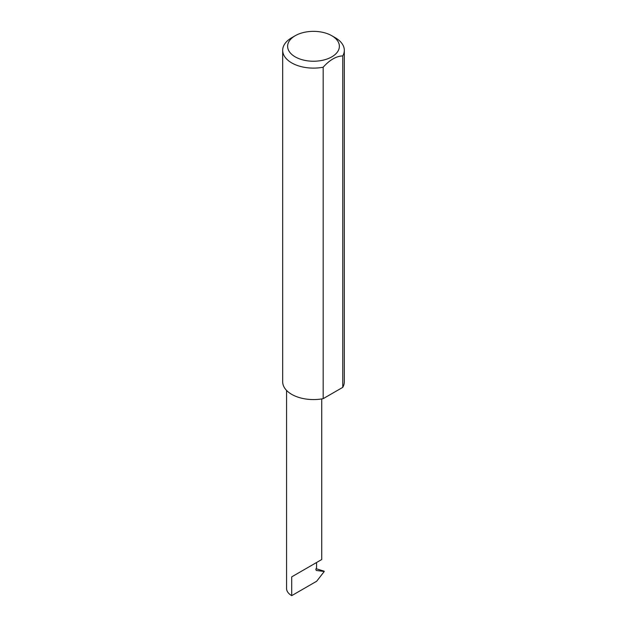 <?xml version="1.0" encoding="UTF-8"?>
<svg xmlns="http://www.w3.org/2000/svg" width="627" height="627" viewBox="0 0 627 627"><rect width="100%" height="100%" fill="white"/><g stroke="black" fill="none" stroke-linecap="round" stroke-linejoin="round"><path stroke-width="0.94" d="M286.563 390.417L286.563 588.471A17.587 10.15 180 0 0 291.712 595.65L316.666 581.245L324.253 571.495L316.416 570.484L315.828 569.669L316.58 567.435L316.58 562.505L321.729 559.527L321.729 398.921M316.58 562.505C320.718 560.115 325.617 557.285 316.58 562.505L291.712 576.864L316.58 562.505M295.199 56.861A25.887 14.946 0 0 0 331.801 56.861A25.887 14.946 0 0 0 331.801 35.731A25.887 14.946 0 0 0 331.801 35.723L335.288 37.738A30.817 17.791 180 0 1 344.317 50.317A30.817 17.791 180 0 1 342.757 55.905C336.237 56.156 329.708 59.926 323.171 67.214A30.817 17.791 180 0 1 291.712 62.904A30.817 17.791 180 0 1 282.683 50.317A30.817 17.791 180 0 1 291.712 37.738L295.199 35.731A25.887 14.946 0 0 0 295.199 56.861M323.171 67.214L323.171 398.67A30.817 17.791 180 0 1 291.712 394.359A30.817 17.791 180 0 1 282.683 381.78L282.683 50.317M316.079 568.673L324.088 571.181M324.253 571.495L323.038 570.797M342.757 55.905L342.757 387.361A30.817 17.791 180 0 0 344.317 381.78L344.317 50.317M323.171 398.67L342.757 387.361M335.288 37.738L331.801 35.731A25.887 14.946 0 0 0 295.199 35.731M291.712 595.65L291.712 576.864"/></g></svg>
